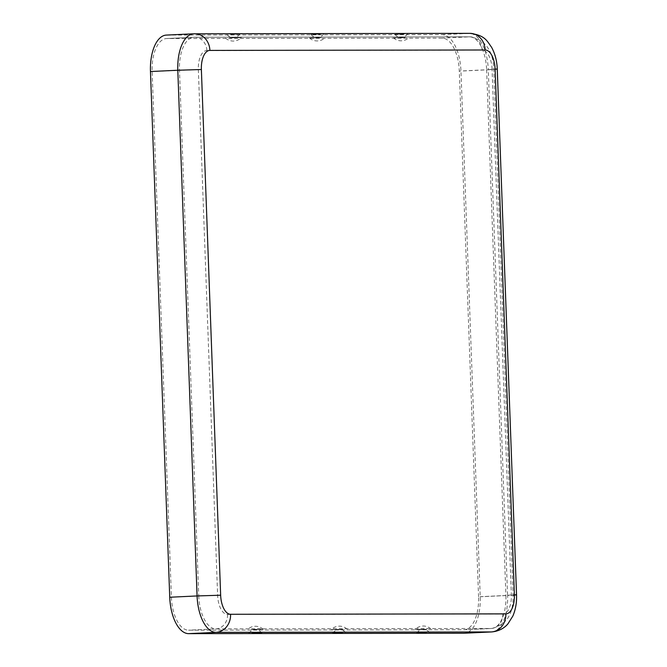 <?xml version="1.0" encoding="UTF-8"?>
<svg xmlns="http://www.w3.org/2000/svg" width="667" height="667" viewBox="0 0 667 667"><rect width="100%" height="100%" fill="white"/><g stroke="black" fill="none" stroke-linecap="round" stroke-linejoin="round"><path stroke-width="0.5" stroke-dasharray="3.33 2.5" d="M342.93 629.356L331.207 629.648L342.93 629.356M251.367 629.49L263.081 629.198L251.367 629.49M229.673 37.861L241.387 37.569L229.673 37.861M230.298 34.384L239.695 34.15L230.298 34.384M478.564 596.773L459.288 71.069A32.991 15.933 -92.7 0 0 442.138 38.127L166.867 38.544A32.991 15.933 87.3 0 0 166.517 38.553A32.991 15.933 87.3 0 0 152.134 71.536L171.411 597.24A32.991 15.933 -92.7 0 0 188.561 630.182L463.832 629.765A32.991 15.933 87.3 0 0 464.182 629.756A32.991 15.933 87.3 0 0 478.564 596.773L505.903 595.481L486.627 69.777L459.288 71.069M469.96 33.35A17.367 15.199 -90.1 0 0 469.343 33.367L194.08 33.775L166.742 35.076A36.468 17.609 87.3 0 0 166.35 35.084M166.742 35.076L442.004 34.659A36.468 17.609 -92.7 0 1 460.964 71.069L480.24 596.773A36.468 17.609 87.3 0 1 464.349 633.225M321.236 37.719L309.513 38.019L321.236 37.719M405.152 37.594L393.438 37.894L405.152 37.594M320.352 34.25L310.955 34.492L320.352 34.25M404.269 34.125L394.872 34.367L404.269 34.125M426.847 629.231L415.132 629.523L426.847 629.231M492.063 69.21A19.101 9.221 -92.7 0 0 482.133 50.142L206.87 50.55A19.101 9.221 87.3 0 0 198.341 69.651L217.617 595.356A19.101 9.221 -92.7 0 0 227.547 614.432L502.81 614.015A19.101 9.221 87.3 0 0 511.339 594.914L492.063 69.21L493.797 69.276L486.627 69.777A32.991 15.933 -92.7 0 0 469.476 36.835L442.138 38.127M511.339 594.914L505.903 595.481A32.991 15.933 87.3 0 1 491.521 628.464L464.182 629.756M227.547 614.432A13.89 12.164 89.9 0 1 215.908 628.881L188.561 630.182M502.81 614.015A13.89 12.164 89.9 0 1 491.17 628.472L215.908 628.881A32.991 15.933 -92.7 0 1 198.749 595.939L171.411 597.24M442.004 34.659L469.343 33.367A36.468 17.609 -92.7 0 1 488.302 69.777L460.964 71.069M497.265 69.151L488.302 69.777L507.587 595.481L480.24 596.773M198.341 69.651L152.134 71.536M206.87 50.55A13.89 12.164 -90.1 0 0 194.697 37.235A13.89 12.164 -90.1 0 0 194.214 37.252A32.991 15.933 87.3 0 0 193.855 37.26A32.991 15.933 87.3 0 0 179.473 70.235L198.749 595.939L217.617 595.356M463.832 629.765L491.17 628.472A32.991 15.933 87.3 0 0 491.521 628.464C506.478 625.062 513.665 613.898 513.073 594.981L493.797 69.276C492.996 50.3 485.059 39.486 469.96 36.827A13.89 12.164 -90.1 0 0 469.476 36.835L194.214 37.252L166.867 38.544M482.133 50.142A13.89 12.164 -90.1 0 0 469.96 36.827L194.697 37.235L166.517 38.553M491.687 631.932A36.468 17.609 87.3 0 0 507.587 595.481L513.081 595.181M261.647 632.725A7.862 7.862 0 0 0 248.983 633.191M347.007 629.064A11.331 11.331 0 0 0 331.207 629.648M263.081 629.198A11.331 11.331 0 0 0 247.29 629.773M225.596 38.144A11.331 11.331 0 0 0 241.387 37.569M227.03 34.617A7.862 7.862 0 0 0 239.695 34.15M309.513 38.019A11.331 11.331 0 0 0 325.313 37.435M345.564 632.599A7.862 7.862 0 0 0 332.9 633.058M394.872 34.367A7.862 7.862 0 0 0 407.537 33.9M429.49 632.474A7.862 7.862 0 0 0 416.825 632.933M310.955 34.492A7.862 7.862 0 0 0 323.62 34.025M430.924 628.939A11.331 11.331 0 0 0 415.132 629.523M393.438 37.894A11.331 11.331 0 0 0 409.23 37.31"/><path stroke-width="1" d="M230.582 614.282L505.844 613.873A17.367 15.199 89.9 0 1 491.296 631.941L216.033 632.358A36.468 17.609 -92.7 0 1 197.073 595.948L220.652 595.214A19.101 9.221 -92.7 0 0 230.582 614.282A17.367 15.199 89.9 0 1 216.033 632.358L188.694 633.65L463.957 633.233A36.468 17.609 87.3 0 0 464.349 633.225L491.687 631.932C501.192 631.065 506.136 626.03 507.954 623.812L512.848 616.058C515.608 609.58 516.842 602.509 516.541 594.856L513.081 595.181M342.296 632.825L332.9 633.058L342.296 632.825M426.221 632.7L416.825 632.933L426.221 632.7M252.251 632.958L261.647 632.725L252.251 632.958M220.652 595.214L201.376 69.51A19.101 9.221 87.3 0 1 209.905 50.409A17.367 15.199 -90.1 0 0 194.697 33.767A17.367 15.199 -90.1 0 0 194.08 33.775A36.468 17.609 87.3 0 0 193.697 33.792L166.35 35.084A36.468 17.609 87.3 0 0 150.459 71.536L169.735 597.24A36.468 17.609 -92.7 0 0 188.694 633.65M491.687 631.932A36.468 17.609 87.3 0 1 491.296 631.941L463.957 633.233M209.905 50.409L485.176 49.992A17.367 15.199 -90.1 0 0 469.96 33.35L193.697 33.792A36.468 17.609 87.3 0 0 177.797 70.243L150.459 71.536M201.376 69.51L177.797 70.243L197.073 595.948L169.735 597.24M485.176 49.992A19.101 9.221 -92.7 0 1 495.106 69.068L497.265 69.151L516.541 594.856L514.382 594.772L495.106 69.068M505.844 613.873A19.101 9.221 87.3 0 0 514.382 594.772M469.96 33.35C485.401 35.309 486.943 41.062 491.537 47.199C495.072 53.744 496.99 61.056 497.265 69.151"/></g></svg>
